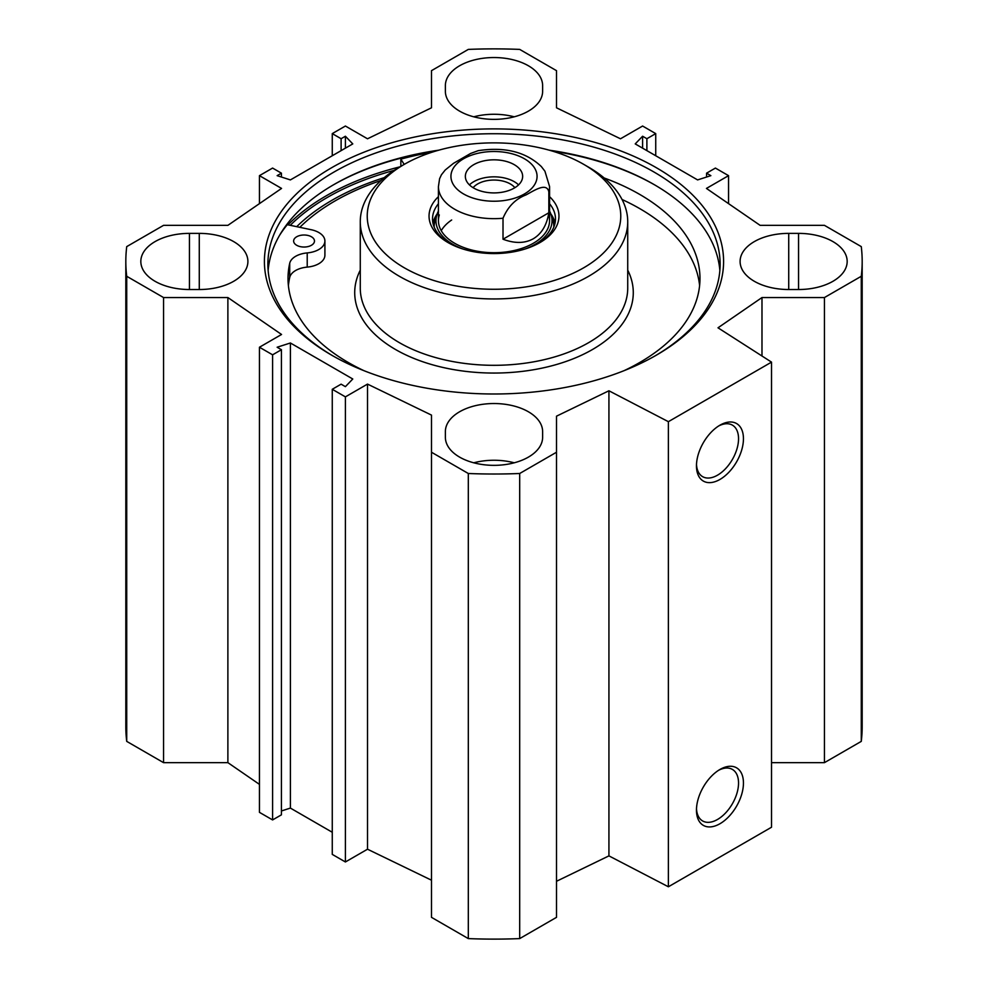 <?xml version="1.0" encoding="UTF-8"?>
<svg xmlns="http://www.w3.org/2000/svg" width="988" height="988" viewBox="0 0 988 988"><rect width="100%" height="100%" fill="white"/><g stroke="black" fill="none" stroke-linecap="round" stroke-linejoin="round"><path stroke-width="1.48" d="M771.529 762.65L824.449 762.65L861.277 741.383A368.178 212.568 0 0 0 862.178 726.551L862.178 261.45A368.178 212.568 180 0 1 861.277 276.282L824.449 297.549L761.983 297.549L718.004 327.806L771.529 362.127L668.382 421.678L608.929 390.779L556.516 416.17L556.516 452.232L519.688 473.499A368.178 212.568 180 0 1 468.312 473.499L431.484 452.232L431.484 917.333L468.312 938.6A368.178 212.568 0 0 0 519.688 938.6L556.516 917.333L556.516 452.232M556.516 881.271L608.929 855.88L668.382 886.779L771.529 827.228L771.529 362.127M431.484 880.197L367.511 849.211L345.405 861.968L332.264 854.385L332.264 389.284L345.405 396.867L367.511 384.097L431.484 415.096L431.484 452.232M332.264 832.267L290.398 808.085L281.432 810.963M281.432 349.715L281.432 814.828L272.589 819.929L259.449 812.346L259.449 347.233L272.589 354.816L281.432 349.715L277.134 347.233L290.398 342.984L352.778 378.997L345.405 386.654L341.107 384.171L332.264 389.284M259.449 784.373L227.882 762.65L163.551 762.65L163.551 297.549L126.723 276.282A368.178 212.568 180 0 1 125.822 261.45A368.178 212.568 180 0 1 126.723 246.617L163.551 225.35L227.882 225.35L281.555 188.424L259.449 175.654L272.589 168.071L281.432 173.172L277.134 175.654L290.398 179.915L352.778 143.902L345.405 136.245L341.107 138.715L332.264 133.615L345.405 126.032L367.511 138.789L431.484 107.803L431.484 70.667L468.312 49.4A368.178 212.568 180 0 1 519.688 49.4L556.516 70.667L556.516 107.803L620.489 138.789L642.595 126.032L655.736 133.615L655.736 155.733M125.822 261.45L125.822 726.551A368.178 212.568 0 0 0 126.723 741.383L163.551 762.65M445.378 431.608A48.622 28.072 180 0 1 494 403.536A48.622 28.072 180 0 1 542.622 431.608L542.622 437.276A48.622 28.072 180 0 1 494 465.348A48.622 28.072 180 0 1 445.378 437.276L445.378 431.608L445.378 437.276M514.254 462.804A48.622 28.072 0 0 0 473.746 462.804M445.378 91.291L445.378 85.623A48.622 28.072 180 0 1 494 57.539A48.622 28.072 180 0 1 542.622 85.623L542.622 91.291A48.622 28.072 180 0 1 494 119.363A48.622 28.072 180 0 1 445.378 91.291M514.254 116.819A48.622 28.072 0 0 0 473.746 116.819M788.72 233.378L798.551 233.378A48.622 28.072 180 0 1 847.173 261.45A48.622 28.072 180 0 1 798.551 289.521L788.72 289.521A48.622 28.072 180 0 1 740.098 261.45A48.622 28.072 180 0 1 788.72 233.378L788.72 289.521M189.449 233.378L199.28 233.378A48.622 28.072 180 0 1 247.902 261.45A48.622 28.072 180 0 1 199.28 289.521L189.449 289.521A48.622 28.072 180 0 1 140.827 261.45A48.622 28.072 180 0 1 189.449 233.378L189.449 289.521M163.551 297.549L227.882 297.549L281.555 334.475L259.449 347.233M655.736 133.615L646.893 138.715L642.595 136.245L635.222 143.902L697.602 179.915L710.866 175.654L706.568 173.172L715.411 168.071L728.551 175.654L706.445 188.424L760.118 225.35L824.449 225.35L861.277 246.617A368.178 212.568 180 0 1 862.178 261.45M331.659 167.713A229.587 132.553 0 0 0 331.659 355.174A229.587 132.553 0 0 0 656.341 355.174A229.587 132.553 0 0 0 656.341 167.713A229.587 132.553 0 0 0 331.659 167.713M384.258 177.63A228.734 132.059 0 0 0 332.252 200.119A228.734 132.059 0 0 0 296.709 226.672M333.376 184.88A228.203 131.75 180 0 1 435.634 151.09M552.366 151.09A228.203 131.75 180 0 1 654.624 184.88M438.907 150.151A226.116 130.552 0 0 0 334.117 184.447A226.116 130.552 0 0 0 334.105 184.447A226.116 130.552 0 0 0 268.143 270.527M719.857 270.527A226.116 130.552 0 0 0 653.895 184.447A226.116 130.552 0 0 0 549.093 150.151M332.894 355.878A226.116 130.552 180 0 1 267.884 264.278A226.116 130.552 180 0 1 334.117 171.974A226.116 130.552 180 0 1 580.536 143.668A226.116 130.552 180 0 1 720.116 264.278A226.116 130.552 180 0 1 655.106 355.878M718.696 770.245A29.751 17.179 -60 0 1 732.38 769.417A29.751 17.179 -60 0 1 732.38 803.775A29.751 17.179 -60 0 1 702.629 820.954A29.751 17.179 -60 0 1 696.491 808.69M696.466 810.16A33.221 19.18 120 0 0 719.956 823.733A33.221 19.18 120 0 0 743.445 783.039A33.221 19.18 120 0 0 719.956 769.467A33.221 19.18 120 0 0 696.466 810.16M668.382 886.779L668.382 421.678M696.466 465.879A33.221 19.18 120 0 0 719.956 479.439A33.221 19.18 120 0 0 743.445 438.746A33.221 19.18 120 0 0 719.956 425.186A33.221 19.18 120 0 0 696.466 465.879M718.696 425.952A29.751 17.179 -60 0 1 732.38 425.124A29.751 17.179 -60 0 1 732.38 459.482A29.751 17.179 -60 0 1 702.629 476.661A29.751 17.179 -60 0 1 696.491 464.397M642.595 136.245L642.595 148.151M646.893 138.715L646.893 150.633M728.551 175.654L728.551 203.627M706.568 173.172L706.568 177.037M290.398 342.984L290.398 808.085M272.589 354.816L272.589 819.929M227.882 297.549L227.882 762.65M367.511 384.097L367.511 849.211M345.405 396.867L345.405 861.968M126.723 741.383L126.723 276.282M468.312 938.6L468.312 473.499M824.449 762.65L824.449 297.549M861.277 741.383L861.277 276.282M761.983 356.001L761.983 297.549M608.929 855.88L608.929 390.779M519.688 938.6L519.688 473.499M259.449 203.627L259.449 175.654M281.432 177.037L281.432 173.172M345.405 148.151L345.405 136.245M341.107 150.633L341.107 138.715M332.264 155.733L332.264 133.615M299.821 227.326A224.733 129.749 180 0 1 380.936 180.52M279.678 235.156A236.194 136.369 180 0 1 287.273 224.684L311.208 229.722A20.834 12.029 180 0 1 324.904 241.023L324.904 255.213A20.834 12.029 180 0 1 307.219 267.106A20.834 12.029 0 0 0 289.719 277.455A205.973 118.918 0 0 0 288.397 285.557M699.603 285.557A205.973 118.918 0 0 0 622.057 199.502M588.552 167.145A133.726 77.2 180 0 1 588.564 167.157A133.726 77.2 180 0 1 627.726 221.744A133.726 77.2 180 0 1 494 298.944A133.726 77.2 180 0 1 360.274 221.744A133.726 77.2 180 0 1 399.436 167.157L404.351 164.317A126.773 73.198 180 0 1 583.649 164.317L588.552 167.145L583.649 164.317A126.773 73.198 180 0 1 583.649 267.822A126.773 73.198 180 0 1 404.351 267.822A126.773 73.198 180 0 1 404.351 164.317M549.575 196.661A64.949 37.495 180 0 1 539.93 242.591A64.949 37.495 180 0 1 448.07 242.591A64.949 37.495 180 0 1 438.425 196.661M549.575 203.726A61.478 35.494 180 0 1 555.478 218.904A61.478 35.494 180 0 1 538.67 243.295M449.33 243.295A61.478 35.494 180 0 1 432.522 218.904A61.478 35.494 180 0 1 438.425 203.726M550.773 213.803A61.478 35.494 180 0 1 555.034 223.165M432.966 223.165A61.478 35.494 180 0 1 437.227 213.803M451.664 219.991A55.575 32.085 0 0 0 441.241 230.698M439.302 214.952A55.575 32.085 0 0 0 468.275 249.05A55.575 32.085 0 0 0 533.298 243.295A55.575 32.085 0 0 0 548.698 214.952M525.171 248.976A58.02 33.506 0 0 0 535.027 244.407A58.02 33.506 0 0 0 551.119 214.804A58.02 33.506 0 0 0 549.575 211.074M438.425 211.074A58.02 33.506 0 0 0 436.881 214.804A58.02 33.506 0 0 0 462.829 248.976M324.904 241.023A20.834 12.029 180 0 1 307.219 252.916A20.834 12.029 0 0 0 289.719 263.277A205.973 118.918 0 0 0 288.027 278.468A205.973 118.918 0 0 0 364.029 370.71M623.971 370.71A205.973 118.918 0 0 0 699.973 278.468A205.973 118.918 0 0 0 604.174 177.988M404.191 164.403L400.844 159.117A236.194 136.369 180 0 1 432.299 152.127M296.696 245.283A10.423 6.014 180 0 1 293.634 241.023A10.423 6.014 180 0 1 304.057 235.008A10.423 6.014 180 0 1 314.48 241.023A10.423 6.014 180 0 1 308.046 246.58A10.423 6.014 180 0 1 296.696 245.283M400.844 166.342L400.844 159.117M478.217 150.67L470.621 153.449L453.517 163.316L445.23 169.998L441.426 174.777L439.598 178.704L438.425 186.571L438.425 220.608M503.016 239.22L503.016 218.237C507.894 206.702 515.526 198.934 525.925 194.945C533.755 190.869 546.549 181.928 548.834 191.783L548.834 212.766L503.016 239.22C514.723 243.641 524.826 243.48 533.298 238.763C541.622 233.786 546.809 225.116 548.834 212.766M518.577 184.88A28.652 16.549 0 0 0 469.424 184.88M514.884 187.695A23.082 13.326 0 0 0 510.327 183.953A23.082 13.326 0 0 0 473.116 187.695M473.734 188.066A28.652 16.549 180 0 1 465.348 176.37A28.652 16.549 180 0 1 494 159.821A28.652 16.549 180 0 1 522.652 176.37A28.652 16.549 180 0 1 504.967 191.647A28.652 16.549 180 0 1 473.734 188.066M798.551 289.521L798.551 233.378M199.28 233.378L199.28 289.521M290.262 225.313A235.49 135.961 180 0 1 327.485 197.353A235.49 135.961 180 0 1 394.224 170.344M288.002 224.832A236.885 136.764 180 0 1 326.497 195.649A236.885 136.764 180 0 1 400.017 166.824M282.037 231.291A236.885 136.764 180 0 1 283.284 229.871M627.726 270.156A139.283 80.411 180 0 1 494 373.056A139.283 80.411 180 0 1 360.274 270.156M627.726 221.744L627.726 288.101A133.726 77.2 180 0 1 494 365.313A133.726 77.2 180 0 1 360.274 288.101L360.274 221.744M553.799 227.154A59.811 34.531 0 0 0 552.872 220.46L551.119 214.804M436.881 214.804L435.128 220.46A59.811 34.531 0 0 0 434.201 227.154M554.873 223.906A61.17 35.321 0 0 0 551.094 214.742M436.906 214.742A61.17 35.321 0 0 0 433.127 223.906M307.219 267.106L307.219 252.916M289.719 277.455L289.719 263.277M503.016 218.237A55.575 32.085 180 0 1 438.425 186.571M536.496 180.409A43.064 24.861 180 0 1 524.455 193.944A43.064 24.861 180 0 1 455.591 187.609A43.064 24.861 180 0 1 487.43 151.794A43.064 24.861 180 0 1 536.496 180.409M478.118 150.682C504.88 146.607 525.974 151.917 541.375 166.602L544.931 171.22L549.575 186.571A55.575 32.085 180 0 1 548.834 191.783M549.575 186.571L549.575 220.608"/></g></svg>
